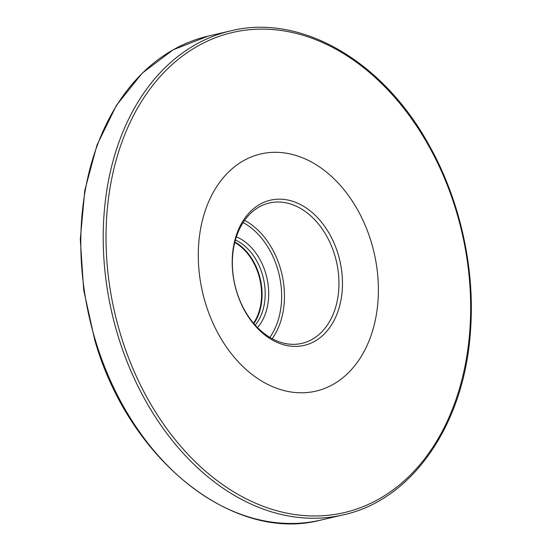 <?xml version="1.0" encoding="UTF-8"?>
<svg xmlns="http://www.w3.org/2000/svg" width="551" height="551" viewBox="0 0 551 551"><rect width="100%" height="100%" fill="white"/><g stroke="black" fill="none" stroke-linecap="round" stroke-linejoin="round"><path stroke-width="0.83" d="M205.406 302.967A121.743 88.015 -103.1 0 1 260.719 153.977A121.743 88.015 -103.1 0 1 374.06 252.585A121.743 88.015 -103.1 0 1 315.943 391.12A121.743 88.015 -103.1 0 1 205.406 302.967M265.83 201.563A74.537 53.888 76.9 0 0 254.107 324.525A74.537 53.888 76.9 0 0 342.054 292.264A74.537 53.888 76.9 0 0 265.83 201.563M264.873 204.325A72.05 52.09 76.9 0 0 235.697 288.097A72.05 52.09 76.9 0 0 301.996 343.349A72.05 52.09 76.9 0 0 336.392 261.36A72.05 52.09 76.9 0 0 269.315 202.995A72.05 52.09 76.9 0 0 264.873 204.325M257.51 327.549A52.552 37.991 76.9 0 0 266.822 277.559A52.552 37.991 76.9 0 0 236.386 236.82M255.244 325.138A50.065 36.194 76.9 0 0 263.399 278.351A50.065 36.194 76.9 0 0 235.415 239.988M253.866 323.568A50.065 36.194 76.9 0 0 234.871 242.006M253.543 323.182A49.707 35.939 76.9 0 0 234.754 242.488M117.749 334.946A248.46 179.626 -103.1 0 1 230.649 30.877C300.364 13.389 382.091 60.328 428.306 143.797C459.775 198.925 475.327 267.965 470.471 331.02C464.479 424.242 412.375 499.943 343.342 514.848A248.46 179.626 -103.1 0 1 117.749 334.946M120.442 334.14A246.469 178.193 -103.1 0 1 310.702 37.799A246.469 178.193 -103.1 0 1 433.857 445.704A246.469 178.193 -103.1 0 1 120.442 334.14M343.342 514.848L320.944 520.061A248.46 179.626 -103.1 0 1 95.344 340.167A248.46 179.626 -103.1 0 1 208.244 36.09L230.649 30.877M272.194 338.707A72.05 52.09 76.9 0 0 244.623 220.324M269.852 337.377A70.067 50.658 76.9 0 0 243.115 222.549M320.944 520.061C233.128 543.3 128.831 459.954 94.8 340.243L83.683 290.067L80.294 239.375L84.799 190.336L96.997 145.051L116.385 105.441L142.151 73.207L173.214 49.742L208.244 36.09"/></g></svg>

